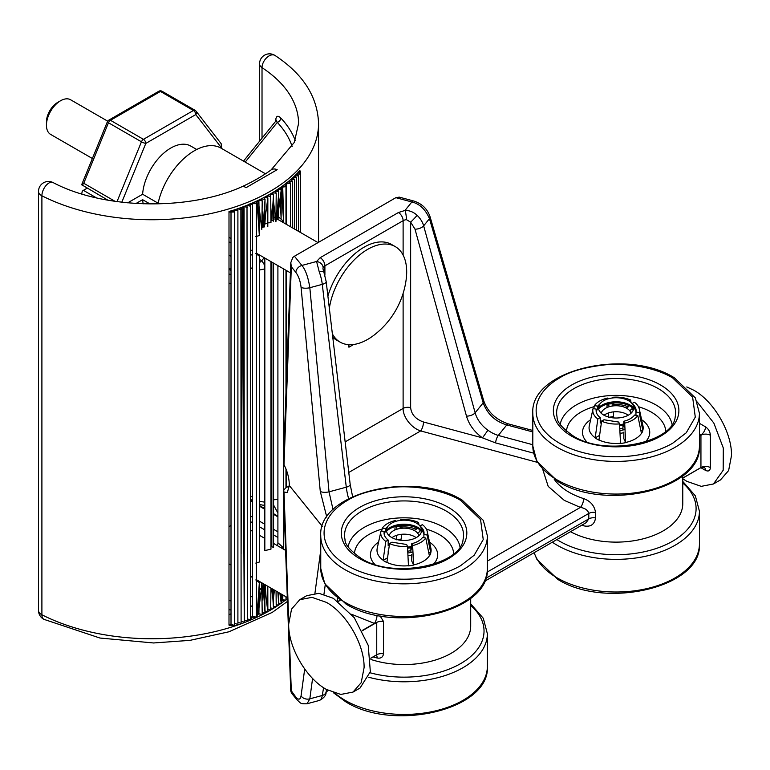 <?xml version="1.0" encoding="UTF-8"?>
<svg xmlns="http://www.w3.org/2000/svg" width="770" height="770" viewBox="0 0 770 770"><rect width="100%" height="100%" fill="white"/><g stroke="black" fill="none" stroke-linecap="round" stroke-linejoin="round"><path stroke-width="1.16" d="M46.45 125.231L46.45 121.891A15.9 9.182 120 0 1 57.692 102.41L60.589 100.745A19.991 11.54 120 0 0 46.45 125.231A19.991 11.54 120 0 0 50.589 134.384L92.381 158.505M329.339 308.337A55.151 31.839 -60 0 1 367.685 249.345A55.151 31.839 -60 0 1 395.26 246.612A55.151 31.839 -60 0 1 406.175 279.414A83.968 83.968 0 0 1 373.979 335.181A55.151 31.839 -60 0 1 367.685 339.397A55.151 31.839 -60 0 1 340.119 342.13A55.151 31.839 -60 0 1 332.361 333.833M340.119 342.13L336.432 340.003A55.151 31.839 -60 0 1 332.765 337.231M327.895 296.094A55.151 31.839 -60 0 1 364.008 247.218A55.151 31.839 -60 0 1 391.583 244.485L395.26 246.612M107.694 121.179L70.58 99.754A19.991 11.54 120 0 0 60.589 100.745L57.692 102.41M633.691 407.802A19.991 11.54 0 0 0 630.255 405.155A19.991 11.54 0 0 0 598.55 407.802M599.147 405.261A17.566 10.145 180 0 1 611.563 398.08A17.566 10.145 180 0 1 628.541 400.708A17.566 10.145 180 0 1 633.094 405.261A17.566 10.145 180 0 1 624.894 416.666A17.566 10.145 180 0 1 603.699 415.049A17.566 10.145 180 0 1 599.147 405.261L596.798 410.343A19.991 11.54 0 0 0 596.269 411.96M600.225 420.314A19.991 11.54 0 0 0 601.601 421.257M633.614 408.812A19.991 11.54 0 0 0 630.255 406.242A19.991 11.54 0 0 0 598.627 408.812M600.225 421.402A19.991 11.54 0 0 0 601.466 422.258M619.581 424.684A19.991 11.54 0 0 0 623.825 423.972M635.972 411.96A19.991 11.54 0 0 0 635.443 410.343L633.094 405.261M619.638 425.772A19.991 11.54 0 0 0 623.825 425.059M283.649 268.932L283.649 456.071M283.649 464.012L283.649 489.845M283.649 497.507L283.649 547.999L277.903 542.773L277.903 265.621M282.215 546.912L282.215 547.845L283.649 547.999M285.978 270.28L285.978 393.066M285.978 468.92L285.978 487.814M283.427 549.125L282.215 547.845M281.329 600.85L285.978 600.157L285.978 596.769M285.978 224.109L285.978 186.6L284.467 184.579M285.997 597.385L285.978 600.157L281.781 599.763L281.849 594.392M282.215 186.253L285.978 186.6L285.997 183.838M283.427 222.636L282.205 220.412L282.215 221.356L283.649 221.51L277.903 216.283L278.008 215.379M281.926 197.505L281.801 187.226M255.813 563.091L259.346 562.023L259.346 256.16L255.813 253.446M251.636 617.232L256.429 617.213L256.429 203.665L255.813 201.49M257.623 614.537L256.429 617.213L252.531 616.241L252.531 203.675M252.926 202.789L256.429 203.665L257.623 200.98M487.131 572.129L588.8 513.436C587.924 510.202 585.113 508.19 580.388 507.411L564.285 500.385L548.202 486.39L542.821 469.642M345.153 441.884L403.114 408.427C402.816 416.551 411.122 427.995 420.68 430.931L348.772 472.453M322.948 268.759L323.102 267.758A6.66 5.313 -159.4 0 0 316.586 261.492L301.888 265.448L294.438 256.227L292.841 257.43L290.791 262.686L291.329 266.776L295.853 272.387A6.66 4.928 -38.9 0 1 301.888 265.448C305.526 269.731 308.173 277.152 309.829 287.72A6.66 2.387 174.6 0 1 301.07 287.248L320.272 491.366L326.788 517.113M323.785 271.733L326.182 281.618A6.66 2.445 173.2 0 1 324.132 283.716A6.66 2.445 173.2 0 1 322.284 284.361A19.991 6.901 -105.1 0 0 319.232 271.82A6.66 1.598 -20.3 0 1 323.785 271.733L322.948 268.749M319.232 271.82L316.586 261.492L320.185 257.69A6.66 3.85 60 0 1 324.901 265.852L403.114 220.692A6.66 3.85 -120 0 0 398.398 212.53L320.185 257.69M395.867 197.669L411.854 201.971A6.66 2.3 -74.9 0 1 413.586 200.97L399.284 197.13L395.867 197.669L294.438 256.227M398.398 212.53L405.001 210.451C409.457 210.374 413.5 212 417.109 215.311A19.991 14.794 38.9 0 1 423.654 225.841L429.458 218.651C425.512 209.411 419.64 203.848 411.854 201.971L405.001 210.451A6.66 1.155 82.9 0 1 406.416 219.652L410.641 222.145L415.001 229.162L466.485 416.127C469.026 424.713 474.358 431.96 482.492 437.88L495.562 442.894A6.66 2.3 -74.9 0 1 498.296 435.445C494.59 434.319 491.144 432.567 487.939 430.209L482.492 437.88L423.5 421.999A6.66 2.3 -74.9 0 1 420.68 430.931L537.441 462.366M417.109 215.311A6.66 0.501 133.7 0 1 410.641 222.145L410.641 407.657A6.66 3.85 180 0 0 403.114 408.427L403.114 293.399M290.791 262.686L283.399 462.655L284.005 464.791L291.329 266.776M322.255 526.314L289.328 485.543C289.25 478.382 287.48 471.471 284.005 464.791M289.328 485.543L287.277 492.588L284.005 491.982L283.408 490.846L285.352 488.19L289.337 485.783M348.925 344.681L348.925 347.203L353.623 344.488M333.064 509.701L329.031 491.838L346.288 487.189L322.284 284.361L309.829 287.72L329.031 491.838A6.66 2.387 174.6 0 1 320.272 491.366M487.939 430.209A26.661 19.731 38.9 0 1 475.138 412.807L483.185 402.845C487.4 414.135 495.274 421.498 506.776 424.934A6.66 2.3 -74.9 0 1 508.508 423.943C496.005 419.785 487.757 412.075 483.743 400.814A6.66 3.244 163.7 0 1 483.185 402.845L429.458 218.651A6.66 3.244 -16.3 0 0 430.016 216.62C427.263 208.737 421.787 203.521 413.586 200.97M289.106 630.851L291.329 691.489L292.177 693.914A6.66 6.66 0 0 1 290.704 689.968L295.853 697.091C298.596 700.18 300.339 699.757 301.07 695.82A6.66 5.044 7.7 0 0 309.829 698.833L307.028 703.77L319.319 700.459A19.991 6.901 -105.1 0 0 322.284 695.483L323.583 687.697M370.803 658.244L376.742 654.75L370.793 658.177L376.742 654.75L376.742 622.429L374.422 623.431L351.62 614.296M338.155 601.437A6.66 4.976 142.6 0 0 340.128 600.273M339.686 599.955L339.041 600.658M299.722 599.724L306.72 595.682L318.944 593.314L333.372 598.328L354.315 617.752L368.204 645.308L370.351 671.7L360.033 688.034L353.035 692.066L340.812 694.444L326.384 689.429C306.229 678.389 288.163 647.089 288.683 624.133L291.551 609.128L299.722 599.724L311.956 597.347L326.384 602.361C346.529 613.401 364.605 644.702 364.085 667.657L361.207 682.663L353.035 692.066M362.218 630.486L374.422 623.431A6.66 2.204 104.3 0 0 377.098 615.269M380.043 615.827L383.508 621.486L383.508 653.807C382.95 657.253 380.823 658.648 377.117 658.004A66.644 38.481 180 0 1 373.132 656.897M376.241 655.135A6.66 2.204 -75.7 0 1 377.117 658.004M487.362 561.109L580.388 507.411A6.66 2.656 107.9 0 0 583.631 498.604C590.494 501.078 594.469 505.707 595.566 512.493L595.566 517.941C594.479 524.611 590.503 527.238 583.631 525.814A6.66 2.656 107.9 0 0 583.458 524.216M682.769 478.748L686.811 481.337L701.239 486.351L713.463 483.974L723.174 470.268L723.309 448.025L713.848 423.086L697.264 402.027M713.463 483.974L720.46 479.941L728.632 470.537L731.5 455.532C732.02 432.576 713.954 401.276 693.799 390.236L686.782 386.944M699.429 423.327L705.513 426.84C708.467 428.871 710.084 431.672 710.373 435.243L710.373 467.573C710.084 470.807 708.467 471.74 705.513 470.374A6.66 3.85 -60 0 0 704.136 467.323L700.902 467.659L682.769 478.132L700.941 467.573L682.769 478.064M370.909 659.457A66.644 38.481 0 0 0 470.701 626.077L470.701 598.251M484.522 581.331L586.114 522.686L588.8 518.874A6.66 3.85 180 0 1 595.566 517.941M570.503 531.695A66.644 38.481 0 0 0 642.584 538.962A66.644 38.481 0 0 0 682.769 503.647L682.769 475.812M619.792 428.784A14.996 8.653 0 0 0 622.949 428.101M628.185 415.251A14.996 8.653 0 0 0 626.722 414.27A14.996 8.653 0 0 0 604.055 415.251M601.255 413.278A14.996 8.653 180 0 1 611.303 406.204A14.996 8.653 180 0 1 626.722 408.283A14.996 8.653 180 0 1 630.986 413.278M625.009 429.419A17.989 10.385 180 0 1 619.879 430.555M623.825 432.673A19.991 11.54 180 0 1 620.014 433.346M599.618 435.358L595.172 437.928L597.847 418.967A23.321 13.465 180 0 1 592.977 408.918A23.321 13.465 180 0 1 593.044 408.62L596.288 409.12A19.991 11.54 180 0 0 596.124 410.593A19.991 11.54 180 0 0 600.225 417.6L600.225 423.038L601.457 422.326M595.172 437.928A27.085 15.641 0 0 0 596.971 439.064A27.085 15.641 0 0 0 598.944 440.103L598.964 439.949A27.056 15.621 0 0 0 620.514 443.279L619.542 423.914A23.321 13.465 180 0 1 601.62 421.142L598.964 439.949M672.672 377.945L692.625 397.156L695.291 417.128L686.243 432.798L672.672 443.241A79.974 46.171 180 0 1 559.569 443.241A79.974 46.171 180 0 1 559.569 377.945C569.425 371.612 584.497 367.261 604.816 364.884C624.287 362.863 654.308 366.703 672.672 377.945M635.953 415.261L635.953 412.075C636.569 408.947 635.26 406.117 632.016 403.596L634.393 402.229A23.321 13.465 180 0 1 639.264 408.918A23.321 13.465 180 0 1 639.196 412.576L642.854 430.555A27.085 15.641 0 0 1 641.468 433.52L637.81 415.55A23.321 13.465 180 0 1 624.691 423.125L625.673 442.644A27.085 15.641 0 0 1 620.524 443.443L620.514 443.279M625.673 442.644L623.825 438.659L623.825 432.134M613.565 411.863L613.565 416.56L608.416 417.359M612.14 406.06L612.323 403.076M612.66 397.936L612.699 397.272A23.321 13.465 180 0 1 630.62 400.044L631.034 402.517M631.843 407.272L632.016 408.321M636.001 411.796L635.231 407.205M640.804 430.238L642.854 430.555M619.542 423.914L618.676 422.047L603.998 419.775L601.62 421.142M597.847 418.967L600.225 417.6M600.225 428.476L600.225 431.036M596.288 411.844L596.288 409.12M612.699 397.272L612.987 397.897M629.003 400.978L630.62 400.044M613.565 401.873L614.142 405.829M626.241 408.013L628.243 406.858L628.243 404.144M635.953 412.075L639.196 412.576M632.016 406.319L632.016 409.034L629.639 410.651M628.243 406.858A19.991 11.54 0 0 0 613.565 404.587M637.81 415.55L634.567 415.04A19.991 11.54 180 0 1 623.825 421.248L624.691 423.125M623.825 421.248L623.825 426.686L623.142 425.213M622.949 429.997L622.949 425.252M593.757 408.726L594.43 405.646A23.321 13.465 180 0 1 607.549 398.071L607.934 398.899M607.164 404.086L606.943 407.561M594.43 405.646L597.674 406.146L600.148 403.653M600.042 411.96L600.927 412.094L600.927 412.961M597.674 406.146L597.674 408.456M609.06 406.772L608.416 402.662M608.416 416.994L608.416 412.961M633.267 410.092L632.016 409.034M629.639 410.41L631.679 412.585M387.551 557.798L383.114 560.358L385.789 541.397A23.321 13.465 180 0 1 380.919 531.348A23.321 13.465 180 0 1 380.986 531.05L384.23 531.55A19.991 11.54 180 0 0 384.066 533.032A19.991 11.54 180 0 0 388.167 540.03L388.167 545.468L389.389 544.765M383.114 560.358A27.085 15.641 0 0 0 384.904 561.503A27.085 15.641 0 0 0 386.887 562.533L386.906 562.379A27.056 15.621 0 0 0 408.456 565.709L407.484 546.354A23.321 13.465 180 0 1 389.562 543.572L386.906 562.379M460.614 500.375L480.567 519.586L483.233 539.558L474.185 555.228L460.614 565.681A79.974 46.171 180 0 1 347.511 565.681A79.974 46.171 180 0 1 347.511 500.375C357.357 494.042 372.439 489.691 392.748 487.323C412.229 485.293 442.24 489.133 460.614 500.375M419.977 526.016L422.335 524.659A23.321 13.465 180 0 1 427.206 531.348A23.321 13.465 180 0 1 427.138 535.006L430.786 552.985A27.085 15.641 0 0 1 429.41 555.959L425.752 537.98A23.321 13.465 180 0 1 412.633 545.555L413.615 565.074A27.085 15.641 0 0 1 408.466 565.873L408.456 565.709M413.615 565.074L411.767 561.089L411.767 554.564M401.507 534.293L401.507 538.99L396.358 539.789M400.073 528.49L400.265 525.506M400.592 520.366L400.641 519.712A23.321 13.465 180 0 1 418.562 522.484L418.976 524.947M419.775 529.702L419.958 530.761M423.943 534.226L423.173 529.635M428.736 552.668L430.786 552.985M407.484 546.354L406.618 544.477L391.93 542.205L389.562 543.572M385.789 541.397L388.167 540.03M388.167 550.916L388.167 553.466M384.23 534.274L384.23 531.55M400.641 519.712L400.929 520.327M416.945 523.417L418.562 522.484M401.507 524.303L402.084 528.259M414.183 530.453L416.185 529.288L416.185 526.574M423.895 537.691L423.895 534.505L427.138 535.006M419.958 526.025C423.202 528.557 424.511 531.377 423.895 534.505M419.958 528.749L419.958 531.473L417.571 533.09M416.185 529.288A19.991 11.54 0 0 0 401.507 527.017M425.752 537.98L422.509 537.479A19.991 11.54 180 0 1 411.767 543.678L412.633 545.555M411.767 543.678L411.767 549.125L411.084 547.643M410.891 552.437L410.891 547.682M381.699 531.165L382.372 528.076A23.321 13.465 180 0 1 395.491 520.501L395.876 521.338M395.106 526.516L394.885 529.991M382.372 528.076L385.606 528.576L388.09 526.083M387.974 534.39L388.869 534.524L388.869 535.4M385.606 528.576L385.606 530.896M397.002 529.202L396.358 525.101M396.358 539.424L396.358 535.391M407.725 551.214A14.996 8.653 0 0 0 410.891 550.531M416.127 537.681A14.996 8.653 0 0 0 414.664 536.7A14.996 8.653 0 0 0 391.997 537.681M389.197 535.708A14.996 8.653 180 0 1 399.235 528.644A14.996 8.653 180 0 1 414.664 530.713A14.996 8.653 180 0 1 418.928 535.708M412.951 551.859A17.989 10.385 180 0 1 407.821 552.985M411.767 555.103A19.991 11.54 180 0 1 407.956 555.776M421.623 530.241A19.991 11.54 0 0 0 418.197 527.585A19.991 11.54 0 0 0 386.492 530.241M387.089 527.7A17.566 10.145 180 0 1 399.505 520.51A17.566 10.145 180 0 1 416.483 523.138A17.566 10.145 180 0 1 421.036 527.7A17.566 10.145 180 0 1 412.836 539.096A17.566 10.145 180 0 1 391.641 537.479A17.566 10.145 180 0 1 387.089 527.7L384.74 532.782A19.991 11.54 0 0 0 384.211 534.39M388.167 542.754A19.991 11.54 0 0 0 389.543 543.687M421.556 531.242A19.991 11.54 0 0 0 418.197 528.672A19.991 11.54 0 0 0 386.569 531.242M388.167 543.841A19.991 11.54 0 0 0 389.399 544.688M407.522 547.114A19.991 11.54 0 0 0 411.767 546.402M423.914 534.39A19.991 11.54 0 0 0 423.385 532.782L421.036 527.7M407.58 548.202A19.991 11.54 0 0 0 411.767 547.489M271.849 262.127L271.849 546.556L273.571 547.663L273.571 263.119M270.963 261.617L270.963 549.164L264.832 550.598L264.832 258.075M294.486 229.027L294.631 179.574L292.812 177.639L292.821 179.506M292.561 227.91L292.561 181.374L290.829 179.42L294.631 179.574L294.333 228.931M271.849 220.066L273.571 221.173L273.494 194.849L272.455 192.702L272.407 194.685M281.772 594.344L281.243 601.543M257.103 202.144L259.346 235.533L258.903 200.931L258.422 221.731M278.22 213.598L279.597 201.971M281.32 189.16L283.649 221.51L282.725 186.985L282.455 204.964M258.508 594.815L258.903 614.479L259.346 582.649L257.084 615.336L256.429 597.039M282.648 594.844L282.725 600.533L282.888 594.989M256.429 219.777L257.065 202.231M259.346 235.533L255.813 236.602M255.813 579.935L259.346 582.649M280.184 197.669L281.108 218.324L281.252 189.94L279.895 187.89M279.885 593.256L281.252 603.497L281.204 594.016M280.145 593.4L280.078 594.69M258.653 200.152L262.214 200.931L261.819 229.46L258.97 205.975M258.816 204.724L258.277 200.335M258.884 613.757L258.248 613.623L258.797 609.34M258.999 607.8L261.819 585.797L262.214 614.489L258.913 613.767M267.18 202.943L267.796 226.476L267.864 198.025L266.998 195.859L267.046 197.88M262.214 200.931L261.434 198.785L265.034 199.517L264.168 197.38L267.864 198.025L264.639 221.24M264.485 222.376L263.994 225.947L264.072 212.818M264.1 599.782L264.004 584.084M264.245 584.228L264.505 586.172M264.601 586.923L267.864 611.582L264.995 611.072M267.864 611.582L267.806 586.278M267.7 586.22L267.103 605.826M273.523 597.607L274.457 590.118M276.064 591.052L276.218 606.76L273.504 606.394M266.844 197.852L266.998 195.859L270.713 196.456L269.76 194.3A166.609 96.192 0 0 0 272.455 192.702L276.218 193.203L275.092 191.076L278.798 191.566L276.69 219.893L276.064 208.651M231.722 624.48L229.46 625.635L234.658 625.538L234.638 209.787L237.901 210.922L237.795 208.718A166.609 96.192 0 0 0 242.454 207.043A166.609 96.192 0 0 0 251.472 203.424A166.609 96.192 0 0 0 257.238 200.826A166.609 96.192 0 0 0 261.434 198.785L261.434 200.768M262.041 601.505L263.003 584.055L265.034 613.074L264.562 584.411M264.524 584.391L264.283 602.419M281.252 603.497L278.75 603.199M261.521 588.126L261.405 583.641L261.415 588.992M277.816 204.849L278.076 219.007L278.798 191.566L277.527 189.497L277.556 191.403L277.527 189.497A166.609 96.192 0 0 0 281.06 187.072A166.609 96.192 0 0 0 285.564 183.741A166.609 96.192 0 0 0 288.769 181.162A166.609 96.192 0 0 0 290.829 179.42A166.609 96.192 0 0 0 294.737 175.839L298.548 175.906L296.585 174.02A166.609 96.192 0 0 0 299.665 170.767L299.665 171.575M265.034 613.074L262.185 612.487M261.434 198.785A166.609 96.192 0 0 0 264.168 197.38A166.609 96.192 0 0 0 266.998 195.859A166.609 96.192 0 0 0 269.76 194.3L273.494 194.849L271.849 220.778L270.819 207.746M150.054 203.973L142.614 199.68L136.011 203.492M143.22 203.838A39.982 23.09 -60 0 1 142.614 199.68M195.426 110.63A3.33 2.647 142.3 0 1 196.061 111.178L196.061 111.178A3.33 2.647 142.3 0 1 195.782 114.576A3.33 1.925 -120 0 0 193.424 110.495A3.33 1.925 -60 0 1 195.089 110.331A3.33 1.925 -60 0 1 195.426 110.63M115.048 201.336L83.757 183.27L108.464 122.748A3.33 0.626 -157.8 0 1 107.377 121.756A3.33 3.33 0 0 1 108.801 120.139A3.33 1.925 60 0 1 110.466 120.303A3.33 1.925 120 0 0 108.464 122.748L141.449 141.796A3.33 1.925 -60 0 1 143.451 139.341A3.33 1.925 60 0 1 145.809 143.422A3.33 0.626 -157.8 0 1 141.449 141.796L117.021 201.615M245.216 162.095L277.296 122.372L276.199 120.63L243.503 161.113M277.181 169.689L245.986 187.707A10 4.899 -113.4 0 0 242.011 186.696L242.011 186.696C252.993 181.624 262.686 176.032 271.088 169.929L271.088 169.929A10 6.526 52.4 0 1 277.181 169.689M162.441 91.582A3.33 1.925 120 0 0 162.104 91.284L195.089 110.331A3.33 3.33 0 0 1 196.061 111.178L221.154 143.663L221.722 148.167A3.33 1.925 -60 0 1 221.519 148.417M96.433 197.861L83.401 190.344A3.33 1.925 120 0 0 82.169 191.46L81.745 193.963M83.757 183.27L82.169 185.204M107.377 121.756L81.668 184.733L107.935 200.19M296.623 230.249L296.623 177.755L294.737 175.839A166.609 96.192 0 0 0 296.585 174.02L300.396 174.039L300.396 232.434M276.218 193.203L275.939 221.779L273.514 201.548M275.044 214.281L275.034 219.575L275.208 215.658M272.455 192.702A166.609 96.192 0 0 0 275.092 191.076A166.609 96.192 0 0 0 277.527 189.497L281.252 189.94L281.493 187.177M270.713 196.456L270.963 222.674L267.806 222.867M267.71 222.896L264.832 224.109L265.554 214.647M264.322 209.363L264.543 226.909L265.034 199.517L263.003 227.708L262.079 210.662M234.658 623.354L237.901 624.47L237.901 210.922M241.106 553.996L242.107 208.275L244.263 622.208L244.08 207.245L243.994 570.811M241.106 621.226L244.263 622.208M266.237 599.32L265.159 584.748M270.925 588.078L270.713 610.013L267.864 609.551M270.867 594.161L271.338 588.318M272.282 588.867L273.494 608.406L273.552 589.599M270.732 607.992L273.494 608.406M277.845 592.082L278.798 605.124L278.49 592.448M276.199 604.777L278.798 605.124M259.346 262.82L261.646 260.712L259.346 259.375M292.167 146.618A142.614 82.342 0 0 0 277.296 122.372A3.994 2.868 136.8 0 0 280.809 118.012C278.008 115.259 276.324 115.779 275.756 119.571A3.994 2.31 180 0 1 276.324 120.457M277.98 542.85L277.585 545.757M264.004 584.536L263.119 585.758M262.888 586.066L261.848 587.414M261.415 587.943L259.24 590.369M252.531 595.97L250.442 597.231M231.01 600.898L228.998 600.542M231.01 610.004L228.998 609.648M250.442 606.616L252.531 605.605M257.969 602.496L258.653 602.053M259.076 601.774L259.837 601.255M127.705 202.847L142.614 194.242A39.982 23.09 -60 0 1 161.074 155.646A39.982 23.09 -60 0 1 190.787 146.069L196.716 149.486M142.614 194.242L158.12 203.193M237.795 210.884L237.795 208.718L241.106 209.806L242.8 207.217M271.849 263.417L270.963 264.63M270.963 500.356L271.849 500.125M273.571 499.769L277.903 499.489M264.832 268.903L259.346 270.058M259.346 501.309L264.832 502.175M264.832 265.679A6.66 1.165 -120 0 0 261.646 260.712L264.226 257.719M228.998 526.988L231.01 525.169M231.01 283.514L228.998 283.158M241.895 282.561L241.106 283.071M241.106 278.268L241.838 278.519M243.368 450.604L243.368 280.27L242.492 282.012M265.506 173.818L221.019 148.129A53.313 30.781 120 0 0 194.358 150.766A53.313 30.781 120 0 0 157.975 203.915M231.01 274.409L228.998 274.053M241.106 277.142A6.66 5.794 60 0 1 241.905 278.692M277.98 216.36L277.585 219.267M270.963 503.792L271.849 504.071M273.571 505.004L277.903 513.041M259.346 504.408L263.138 505.235A6.66 3.484 -90 0 0 264.832 504.388M298.548 231.366L298.548 175.906M282.215 599.801A166.609 96.192 180 0 1 281.329 600.436M258.653 613.709A166.609 96.192 180 0 1 257.238 614.383M257.055 614.47A166.609 96.192 180 0 1 256.429 614.758M252.926 616.346A166.609 96.192 180 0 1 251.472 616.982A166.609 96.192 180 0 1 250.442 617.415M231.433 624.374A166.609 96.192 180 0 1 228.998 625.125L228.998 211.567A166.609 96.192 0 0 0 237.795 208.718M294.737 177.601A146.618 84.652 0 0 1 294.698 177.697L294.737 175.839M244.263 620.1L247.372 621.024L247.006 205.272L250.442 206.235L250.442 619.792L247.372 618.936M247.006 207.361L247.006 205.272M243.984 206.466L247.372 207.467M243.926 557.23L243.599 206.61M250.442 619.792L251.838 617.145M290.434 226.678L290.434 183.144L288.769 181.162L292.561 181.374M285.843 183.953L290.434 183.144L286.219 182.856M281.329 187.293L285.978 186.6M281.252 189.94L278.278 211.529M277.98 213.685L277.373 218.083L277.412 210.21M251.636 203.675L256.429 203.665M237.901 622.314L241.106 623.363L240.885 207.361M83.401 190.344L87.135 188.178M292.812 179.497L292.812 177.639L296.623 177.755M249.942 206.1L249.942 204.069M249.942 203.8L250.442 206.235M286.219 487.67L286.219 469.546M286.219 386.434L286.219 270.424M286.219 224.253L286.219 183.886M298.096 171.922L300.396 174.039L300.56 171.036L296.585 174.02M234.658 625.538L231.01 624.22L231.01 212.048M234.638 209.787L229.46 212.077L234.658 211.991L231.01 210.662M554.179 479.2A66.644 38.481 0 0 0 569.001 492.222A66.644 38.481 0 0 0 583.631 498.604M323.102 267.758A6.66 3.85 180 0 1 324.901 265.852L324.901 275.188M348.637 498.671A26.661 9.202 -105.1 0 1 346.288 487.189A6.66 2.445 -6.8 0 0 348.136 486.544A6.66 2.445 -6.8 0 0 350.186 484.445L326.182 281.618M403.114 255.091L403.114 220.692A6.66 3.85 180 0 1 406.416 219.652M466.485 416.127A6.66 3.119 164.6 0 0 473.868 413.952A6.66 3.119 164.6 0 0 475.138 412.807L423.654 225.841A6.66 3.119 164.6 0 1 422.383 226.986A6.66 3.119 164.6 0 1 415.001 229.162M423.5 421.999C415.685 419.255 411.401 414.472 410.641 407.657M295.853 272.387C298.587 276.122 300.329 281.079 301.07 287.248M495.562 442.894L533.687 453.164M292.177 693.914L296.71 699.516A6.66 4.928 -38.9 0 1 295.853 697.091M325.267 584.603L323.958 594.276M312.582 678.447L309.829 698.833L322.284 695.483A6.66 4.995 -170.5 0 0 324.132 694.675A6.66 4.995 -170.5 0 0 326.133 691.807C326.326 695.137 324.055 698.024 319.319 700.459A19.991 6.901 -105.1 0 1 319.232 700.479M314.94 593.247L320.272 553.736A6.66 5.044 7.7 0 0 320.753 554.429M301.07 695.82L304.699 668.986M284.005 491.982L288.76 621.428M320.272 553.736L320.753 551.195M532.811 431.941L506.776 424.934L498.296 435.445L532.811 444.733M383.508 621.486A6.66 3.85 180 0 0 376.742 622.429L362.343 630.736M376.742 654.75A6.66 3.85 180 0 1 383.508 653.807M485.678 578.414L588.8 518.874L588.8 513.436A6.66 3.85 180 0 1 595.566 512.493M699.429 435.801L700.806 435.002L699.429 434.203M705.513 426.84A6.66 3.85 -60 0 1 700.806 435.002L700.941 435.243A6.66 3.85 180 0 1 710.373 435.243M705.513 470.374L700.864 467.688M710.373 467.573A6.66 3.85 0 0 0 700.941 467.573L700.941 435.243L699.429 436.128M583.631 525.814A66.644 38.481 180 0 1 581.764 525.188M592.977 408.918L589.281 425.916A27.056 15.621 0 0 0 595.2 437.764M586.827 441.884A33.62 19.414 180 0 1 590.629 419.708M665.771 431.248A49.684 28.683 0 0 0 651.256 412.075A49.684 28.683 0 0 0 638.474 406.743M612.285 403.759A49.684 28.683 0 0 0 608.416 404.019M594.219 406.618A49.684 28.683 0 0 0 566.47 431.248M672.037 424.328A56.248 32.475 0 0 0 655.896 404.905A56.248 32.475 0 0 0 597.462 397.233A56.248 32.475 0 0 0 560.204 424.328M557.095 417.128A59.492 34.352 180 0 1 589.964 381.997A59.492 34.352 180 0 1 658.186 388.552A59.492 34.352 180 0 1 675.155 417.128C673.057 442.529 605.403 457.043 573.4 436.061C562.206 428.139 556.768 421.835 557.095 417.128M660.506 384.971A62.774 36.248 180 0 1 660.506 436.224A62.774 36.248 180 0 1 571.735 436.224A62.774 36.248 180 0 1 571.735 384.971A62.774 36.248 180 0 1 660.506 384.971M532.811 413.317C529.818 369.918 626.674 347.549 674.337 377.781L695.358 397.907L699.429 413.317A83.304 48.096 180 0 1 648.003 457.755A83.304 48.096 180 0 1 557.22 447.322A83.304 48.096 180 0 1 532.811 413.317L532.811 445.965A83.304 48.096 180 0 0 557.22 479.98A83.304 48.096 180 0 0 648.003 490.403A83.304 48.096 180 0 0 699.429 445.965C702.433 489.364 605.567 511.732 557.904 481.5L536.844 461.297L532.811 445.965M641.612 419.708A33.62 19.414 180 0 1 645.414 441.884M625.663 442.481A27.056 15.621 0 0 0 641.439 433.375M642.815 430.401A27.056 15.621 0 0 0 642.969 425.916L639.264 408.918M534.207 552.648A83.304 48.096 0 0 0 557.22 577.924A83.304 48.096 0 0 0 648.003 588.347A83.304 48.096 0 0 0 699.429 543.909C702.433 587.308 605.567 609.676 557.904 579.444L536.844 559.241L534.111 552.696M552.321 542.186A83.304 48.096 0 0 0 557.22 545.275A83.304 48.096 0 0 0 648.003 555.699A83.304 48.096 0 0 0 699.429 511.261L695.358 495.861L682.769 481.414M556.874 539.558A79.974 46.171 0 0 0 559.569 541.194A79.974 46.171 0 0 0 666.753 544.284A79.974 46.171 0 0 0 682.769 483.021M335.017 693.25A83.304 48.096 0 0 0 345.153 700.354A83.304 48.096 0 0 0 435.936 710.777A83.304 48.096 0 0 0 487.362 666.348C490.365 709.738 393.508 732.116 345.846 701.874L333.4 692.721M368.772 677.263A83.304 48.096 0 0 0 487.362 633.7L483.3 618.291L470.701 603.844M370.12 672.788A79.974 46.171 0 0 0 464.618 661.132A79.974 46.171 0 0 0 470.701 605.451M380.919 531.348L377.213 548.346A27.056 15.621 0 0 0 383.142 560.204M374.759 564.314A33.62 19.414 180 0 1 378.57 542.138M453.713 553.678A49.684 28.683 0 0 0 439.198 534.505A49.684 28.683 0 0 0 426.407 529.173M400.227 526.189A49.684 28.683 0 0 0 396.358 526.459M382.161 529.048A49.684 28.683 0 0 0 354.412 553.678M459.979 546.767A56.248 32.475 0 0 0 443.838 527.335A56.248 32.475 0 0 0 385.395 519.663A56.248 32.475 0 0 0 348.146 546.767M345.027 539.558A59.492 34.352 180 0 1 377.906 504.427A59.492 34.352 180 0 1 446.128 510.991A59.492 34.352 180 0 1 463.088 539.558C460.989 564.959 393.345 579.483 361.342 558.491C350.148 550.579 344.71 544.265 345.027 539.558M448.448 507.401A62.774 36.248 180 0 1 448.448 558.654A62.774 36.248 180 0 1 359.667 558.654A62.774 36.248 180 0 1 359.667 507.401A62.774 36.248 180 0 1 448.448 507.401M320.753 535.747C317.75 492.348 414.616 469.979 462.279 500.211L483.3 520.347L487.362 535.747A83.304 48.096 180 0 1 435.936 580.185A83.304 48.096 180 0 1 345.153 569.762A83.304 48.096 180 0 1 320.753 535.747L320.753 568.395A83.304 48.096 180 0 0 345.153 602.409A83.304 48.096 180 0 0 435.936 612.833A83.304 48.096 180 0 0 487.362 568.395C490.365 611.794 393.508 634.162 345.846 603.93L324.786 583.727L320.753 568.395M429.554 542.138A33.62 19.414 180 0 1 433.356 564.314M413.606 564.91A27.056 15.621 0 0 0 429.381 555.805M430.757 552.831A27.056 15.621 0 0 0 430.902 548.346L427.206 531.348M162.104 91.284A3.33 1.925 120 0 0 160.439 91.447L193.424 110.495L143.451 139.341L110.466 120.303L160.439 91.447A3.33 1.925 -120 0 0 158.774 91.284A3.33 3.33 0 0 1 162.104 91.284M277.903 531.81L273.571 529.298M271.849 528.307L270.963 527.797M264.832 524.264L259.346 521.097M252.531 517.161L250.442 515.948M38.5 191.451L38.5 610.446A10 5.775 0 0 0 41.898 614.778L41.898 195.782A10 5.775 0 0 1 41.426 195.532A10 5.775 180 0 1 38.5 191.451A10 10 0 0 1 53.024 182.538A10 5.39 116.9 0 0 48.5 183.289A10 5.39 116.9 0 0 41.898 195.782A166.609 96.192 180 0 0 220.586 211.211A166.609 96.192 180 0 0 318.559 123.556C317.625 96.712 303.111 74.016 275.015 55.479A10 6.131 123.3 0 0 269.529 55.671A10 6.131 123.3 0 0 262.021 67.645A10 5.775 180 0 1 259.538 63.833L259.538 141.266M221.722 148.167L195.782 114.576L145.809 143.422L121.804 202.221M273.417 608.396A166.609 96.192 0 0 1 41.898 614.778A10 5.39 116.9 0 0 43.967 619.359A10 10 0 0 1 38.5 610.446M250.442 521.579L252.531 522.791M259.346 526.728L264.832 529.895M270.963 533.437L271.849 533.947M273.571 534.938L277.903 537.441M252.531 497.16L250.442 495.957M252.531 255.447L250.442 254.235M243.638 250.308L242.329 249.547M241.992 249.355L241.106 248.845M231.01 243.012L228.998 241.857M228.998 255.188L231.01 256.343M241.106 262.175L241.953 262.666M242.396 262.917L243.647 263.648M250.442 267.565L252.531 268.769M262.021 261.184L262.021 260.472M262.021 138.186L262.021 67.645A146.618 84.652 180 0 1 298.558 123.556L294.313 142.402L271.088 169.929M295.199 140.352A146.618 84.652 0 0 0 280.809 118.012M275.756 119.571L275.756 121.188M228.998 269.346L231.01 270.511M228.998 614.576A146.618 84.652 0 0 0 231.01 613.844M258.951 200.008L259.538 200.344M273.533 208.429L274.399 208.93M277.903 516.179L273.571 513.677M271.849 512.685L270.963 512.175M264.832 508.633L259.346 505.466M252.531 501.53L250.442 500.327M273.494 608.338A166.609 96.192 0 0 0 276.045 606.741M276.218 606.625A166.609 96.192 0 0 0 278.547 605.085M278.798 604.922A166.609 96.192 0 0 0 280.906 603.459M281.252 603.208A166.609 96.192 0 0 0 285.237 600.263M285.978 599.695A166.609 96.192 0 0 0 287.354 598.598M287.316 597.539L256.429 579.714M252.531 577.462L250.442 576.249M231.01 565.036L228.998 563.871M285.583 550.367L273.571 543.437M271.849 542.446L270.963 541.936M264.832 538.394L259.346 535.227M252.531 531.29L250.442 530.078M290.415 272.84L256.429 253.224M252.531 250.972L250.442 249.759M243.628 245.832L242.3 245.062M242.001 244.889L241.106 244.369M231.01 238.546L228.998 237.381M318.02 242.608L276.776 218.796M276.632 218.709L275.978 218.334M275.034 217.794L273.552 216.938M271.454 215.725L270.896 215.398M258.73 208.381L257.478 207.65M252.531 204.801L250.712 203.752M352.622 496.708L350.186 484.445M483.743 400.814L430.016 216.62M296.71 699.516C301.311 703.597 299.8 703.905 307.028 703.77M283.399 490.846L290.704 689.968M532.811 430.478L508.508 423.943M326.519 689.506L326.133 691.807M337.414 598.251L337.414 600.908M328.386 690.526L326.133 691.826M699.429 413.317L699.429 445.965M699.429 543.909L699.429 511.261M487.362 666.348L487.362 633.7M487.362 535.747L487.362 568.395M275.015 55.479A10 10 0 0 0 259.538 63.833M108.801 120.139L158.774 91.284M252.531 500.548L250.442 499.335M277.518 190.123L277.017 189.834M231.01 269.288L228.998 268.124M53.024 182.538C103.286 209.209 188.073 211.153 242.011 186.696M243.368 280.27L242.463 276.921M241.915 276.112L241.106 275.265M277.903 516.834L273.571 514.331M271.849 513.34L270.963 512.83M264.832 509.288L259.346 506.121M252.531 502.184L250.442 500.981M271.849 503.965L270.963 503.455M318.559 123.556L318.559 242.3M287.46 601.409L272.243 612.41L228.94 631.785L189.949 640.371L153.567 642.969L99.927 638.032L43.967 619.359"/></g></svg>
